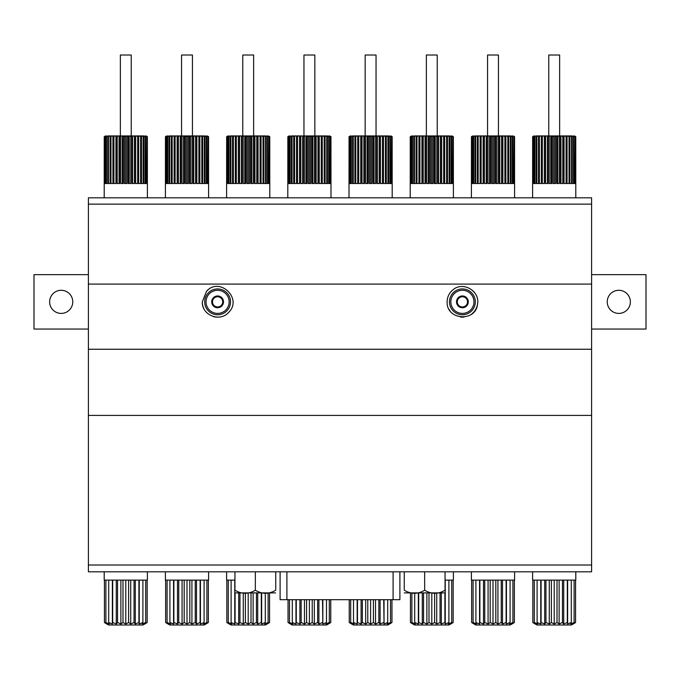 <?xml version="1.0" encoding="UTF-8"?>
<svg xmlns="http://www.w3.org/2000/svg" width="680" height="680" viewBox="0 0 680 680"><rect width="100%" height="100%" fill="white"/><g stroke="black" fill="none" stroke-linecap="round" stroke-linejoin="round"><path stroke-width="1.02" d="M471.444 136.62L472.829 135.932L471.444 136.62L471.41 197.812M471.996 136.62L473.671 135.932L471.996 136.62L471.996 183.532L471.554 183.532L471.554 136.62M473.187 136.62L475.099 135.932L473.187 136.62L473.187 183.532L472.311 183.532L472.311 136.62M474.98 136.62L475.575 135.932L477.071 135.932L474.98 136.62L474.98 183.532L473.696 183.532L473.696 136.62M477.317 136.62L477.683 135.932L479.527 135.932L477.317 136.62L477.317 183.532L475.668 183.532L475.668 136.62M480.131 136.62L480.25 135.932L482.392 135.932L480.131 136.62L480.131 183.532L478.167 183.532L478.167 136.62M483.335 136.62L483.208 135.932L485.579 135.932L483.335 136.62L483.335 183.532L481.117 183.532L481.117 136.62M486.837 136.62L486.472 135.932L488.996 135.932L486.837 136.62L486.837 183.532L484.423 183.532L484.423 136.62M494.284 136.62L493.476 135.932L496.077 135.932L495.482 136.62L494.284 136.62L494.284 183.532L491.716 183.532L491.716 136.62L488.996 135.932M498.006 136.62L497.004 135.932L499.528 135.932L499.162 136.62L498.006 136.62L498.006 183.532L495.482 183.532L495.482 136.62M501.577 136.62L500.421 135.932L502.792 135.932L502.664 136.62L501.577 136.62L501.577 183.532L499.162 183.532L499.162 136.62M504.883 136.62L503.608 135.932L505.75 135.932L505.869 136.62L504.883 136.62L504.883 183.532L502.664 183.532L502.664 136.62M507.833 136.62L506.473 135.932L508.317 135.932L508.683 136.62L507.833 136.62L507.833 183.532L505.869 183.532L505.869 136.62M510.331 136.62L508.929 135.932L510.425 135.932L511.02 136.62L510.331 136.62L510.331 183.532L508.683 183.532L508.683 136.62M512.303 136.62L510.901 135.932L512.813 136.62L512.303 136.62L512.303 183.532L511.02 183.532L511.02 136.62M513.689 136.62L512.329 135.932L514.004 136.62L513.689 183.532L512.813 183.532L512.813 136.62M514.446 136.62L513.17 135.932L514.556 136.62L514.446 183.532L514.004 183.532L514.004 136.62M410.244 136.62L411.629 135.932L410.244 136.62L410.21 197.812M410.796 136.62L412.471 135.932L410.796 136.62L410.796 183.532L410.354 183.532L410.354 136.62M411.986 136.62L413.899 135.932L411.986 136.62L411.986 183.532L411.111 183.532L411.111 136.62M413.78 136.62L414.375 135.932L415.871 135.932L413.78 136.62L413.78 183.532L412.497 183.532L412.497 136.62M416.118 136.62L416.483 135.932L418.327 135.932L416.118 136.62L416.118 183.532L414.469 183.532L414.469 136.62M418.931 136.62L419.05 135.932L421.192 135.932L418.931 136.62L418.931 183.532L416.967 183.532L416.967 136.62M422.135 136.62L422.008 135.932L424.379 135.932L422.135 136.62L422.135 183.532L419.917 183.532L419.917 136.62M425.637 136.62L425.272 135.932L427.796 135.932L425.637 136.62L425.637 183.532L423.224 183.532L423.224 136.62M433.083 136.62L432.276 135.932L434.877 135.932L434.282 136.62L433.083 136.62L433.083 183.532L430.517 183.532L430.517 136.62L427.796 135.932M436.806 136.62L435.804 135.932L438.328 135.932L437.962 136.62L436.806 136.62L436.806 183.532L434.282 183.532L434.282 136.62M440.377 136.62L439.221 135.932L441.592 135.932L441.464 136.62L440.377 136.62L440.377 183.532L437.962 183.532L437.962 136.62M443.683 136.62L442.408 135.932L444.55 135.932L444.669 136.62L443.683 136.62L443.683 183.532L441.464 183.532L441.464 136.62M446.633 136.62L445.272 135.932L447.117 135.932L447.483 136.62L446.633 136.62L446.633 183.532L444.669 183.532L444.669 136.62M449.131 136.62L447.729 135.932L449.225 135.932L449.82 136.62L449.131 136.62L449.131 183.532L447.483 183.532L447.483 136.62M451.103 136.62L449.701 135.932L451.613 136.62L451.103 136.62L451.103 183.532L449.82 183.532L449.82 136.62M452.489 136.62L451.129 135.932L452.804 136.62L452.489 183.532L451.613 183.532L451.613 136.62M453.245 136.62L451.971 135.932L453.356 136.62L453.245 183.532L452.804 183.532L452.804 136.62M349.044 136.62L350.429 135.932L349.044 136.62L349.01 197.812M349.596 136.62L351.271 135.932L349.596 136.62L349.596 183.532L349.154 183.532L349.154 136.62M350.786 136.62L352.699 135.932L350.786 136.62L350.786 183.532L349.911 183.532L349.911 136.62M352.58 136.62L353.175 135.932L354.671 135.932L352.58 136.62L352.58 183.532L351.296 183.532L351.296 136.62M354.918 136.62L355.283 135.932L357.127 135.932L354.918 136.62L354.918 183.532L353.269 183.532L353.269 136.62M357.731 136.62L357.85 135.932L359.992 135.932L357.731 136.62L357.731 183.532L355.767 183.532L355.767 136.62M360.935 136.62L360.808 135.932L363.179 135.932L360.935 136.62L360.935 183.532L358.717 183.532L358.717 136.62M364.438 136.62L364.072 135.932L366.596 135.932L364.438 136.62L364.438 183.532L362.024 183.532L362.024 136.62M371.883 136.62L371.076 135.932L373.677 135.932L373.082 136.62L371.883 136.62L371.883 183.532L369.317 183.532L369.317 136.62L366.596 135.932M375.606 136.62L374.603 135.932L377.128 135.932L376.762 136.62L375.606 136.62L375.606 183.532L373.082 183.532L373.082 136.62M379.176 136.62L378.021 135.932L380.392 135.932L380.264 136.62L379.176 136.62L379.176 183.532L376.762 183.532L376.762 136.62M382.483 136.62L381.208 135.932L383.35 135.932L383.469 136.62L382.483 136.62L382.483 183.532L380.264 183.532L380.264 136.62M385.433 136.62L384.072 135.932L385.917 135.932L386.282 136.62L385.433 136.62L385.433 183.532L383.469 183.532L383.469 136.62M387.931 136.62L386.529 135.932L388.025 135.932L388.62 136.62L387.931 136.62L387.931 183.532L386.282 183.532L386.282 136.62M389.903 136.62L388.501 135.932L390.413 136.62L389.903 136.62L389.903 183.532L388.62 183.532L388.62 136.62M391.289 136.62L389.929 135.932L391.603 136.62L391.289 183.532L390.413 183.532L390.413 136.62M392.046 136.62L390.771 135.932L392.156 136.62L392.046 183.532L391.603 183.532L391.603 136.62M287.844 136.62L289.229 135.932L287.844 136.62L287.81 197.812M288.397 136.62L290.071 135.932L288.397 136.62L288.397 183.532L287.954 183.532L287.954 136.62M289.587 136.62L291.499 135.932L289.587 136.62L289.587 183.532L288.711 183.532L288.711 136.62M291.38 136.62L291.975 135.932L293.471 135.932L291.38 136.62L291.38 183.532L290.096 183.532L290.096 136.62M293.718 136.62L294.083 135.932L295.927 135.932L293.718 136.62L293.718 183.532L292.069 183.532L292.069 136.62M296.531 136.62L296.65 135.932L298.792 135.932L296.531 136.62L296.531 183.532L294.567 183.532L294.567 136.62M299.736 136.62L299.608 135.932L301.979 135.932L299.736 136.62L299.736 183.532L297.517 183.532L297.517 136.62M303.238 136.62L302.872 135.932L305.397 135.932L303.238 136.62L303.238 183.532L300.824 183.532L300.824 136.62M310.683 136.62L309.876 135.932L312.477 135.932L311.882 136.62L310.683 136.62L310.683 183.532L308.116 183.532L308.116 136.62L305.397 135.932M314.406 136.62L313.403 135.932L315.928 135.932L315.562 136.62L314.406 136.62L314.406 183.532L311.882 183.532L311.882 136.62M317.976 136.62L316.82 135.932L319.192 135.932L319.065 136.62L317.976 136.62L317.976 183.532L315.562 183.532L315.562 136.62M321.283 136.62L320.008 135.932L322.15 135.932L322.269 136.62L321.283 136.62L321.283 183.532L319.065 183.532L319.065 136.62M324.232 136.62L322.873 135.932L324.717 135.932L325.082 136.62L324.232 136.62L324.232 183.532L322.269 183.532L322.269 136.62M326.731 136.62L325.329 135.932L326.825 135.932L327.42 136.62L326.731 136.62L326.731 183.532L325.082 183.532L325.082 136.62M328.703 136.62L327.301 135.932L329.214 136.62L328.703 136.62L328.703 183.532L327.42 183.532L327.42 136.62M330.089 136.62L328.729 135.932L330.403 136.62L330.089 183.532L329.214 183.532L329.214 136.62M330.846 136.62L329.57 135.932L330.956 136.62L330.846 183.532L330.403 183.532L330.403 136.62M226.644 136.62L228.029 135.932L226.644 136.62L226.61 197.812M227.197 136.62L228.871 135.932L227.197 136.62L227.197 183.532L226.754 183.532L226.754 136.62M228.386 136.62L230.299 135.932L228.386 136.62L228.386 183.532L227.511 183.532L227.511 136.62M230.18 136.62L230.775 135.932L232.271 135.932L230.18 136.62L230.18 183.532L228.897 183.532L228.897 136.62M232.518 136.62L232.883 135.932L234.727 135.932L232.518 136.62L232.518 183.532L230.869 183.532L230.869 136.62M235.331 136.62L235.45 135.932L237.592 135.932L235.331 136.62L235.331 183.532L233.368 183.532L233.368 136.62M238.535 136.62L238.408 135.932L240.779 135.932L238.535 136.62L238.535 183.532L236.317 183.532L236.317 136.62M242.037 136.62L241.672 135.932L244.197 135.932L242.037 136.62L242.037 183.532L239.624 183.532L239.624 136.62M249.483 136.62L248.676 135.932L251.277 135.932L250.682 136.62L249.483 136.62L249.483 183.532L246.917 183.532L246.917 136.62L244.197 135.932M253.206 136.62L252.203 135.932L254.728 135.932L254.362 136.62L253.206 136.62L253.206 183.532L250.682 183.532L250.682 136.62M256.776 136.62L255.621 135.932L257.992 135.932L257.865 136.62L256.776 136.62L256.776 183.532L254.362 183.532L254.362 136.62M260.083 136.62L258.808 135.932L260.95 135.932L261.069 136.62L260.083 136.62L260.083 183.532L257.865 183.532L257.865 136.62M263.032 136.62L261.673 135.932L263.517 135.932L263.882 136.62L263.032 136.62L263.032 183.532L261.069 183.532L261.069 136.62M265.531 136.62L264.129 135.932L265.625 135.932L266.22 136.62L265.531 136.62L265.531 183.532L263.882 183.532L263.882 136.62M267.503 136.62L266.101 135.932L268.014 136.62L267.503 136.62L267.503 183.532L266.22 183.532L266.22 136.62M268.889 136.62L267.529 135.932L269.203 136.62L268.889 183.532L268.014 183.532L268.014 136.62M269.646 136.62L268.37 135.932L269.756 136.62L269.646 183.532L269.203 183.532L269.203 136.62M165.444 136.62L166.829 135.932L165.444 136.62L165.41 197.812M165.996 136.62L167.671 135.932L165.996 136.62L165.996 183.532L165.554 183.532L165.554 136.62M167.186 136.62L169.099 135.932L167.186 136.62L167.186 183.532L166.311 183.532L166.311 136.62M168.98 136.62L169.575 135.932L171.071 135.932L168.98 136.62L168.98 183.532L167.696 183.532L167.696 136.62M171.317 136.62L171.683 135.932L173.528 135.932L171.317 136.62L171.317 183.532L169.668 183.532L169.668 136.62M174.131 136.62L174.25 135.932L176.392 135.932L174.131 136.62L174.131 183.532L172.168 183.532L172.168 136.62M177.335 136.62L177.208 135.932L179.579 135.932L177.335 136.62L177.335 183.532L175.117 183.532L175.117 136.62M180.838 136.62L180.472 135.932L182.996 135.932L180.838 136.62L180.838 183.532L178.423 183.532L178.423 136.62M188.283 136.62L187.476 135.932L190.077 135.932L189.482 136.62L188.283 136.62L188.283 183.532L185.716 183.532L185.716 136.62L182.996 135.932M192.006 136.62L191.004 135.932L193.528 135.932L193.162 136.62L192.006 136.62L192.006 183.532L189.482 183.532L189.482 136.62M195.577 136.62L194.42 135.932L196.792 135.932L196.665 136.62L195.577 136.62L195.577 183.532L193.162 183.532L193.162 136.62M198.883 136.62L197.608 135.932L199.75 135.932L199.869 136.62L198.883 136.62L198.883 183.532L196.665 183.532L196.665 136.62M201.832 136.62L200.472 135.932L202.317 135.932L202.682 136.62L201.832 136.62L201.832 183.532L199.869 183.532L199.869 136.62M204.331 136.62L202.929 135.932L204.425 135.932L205.02 136.62L204.331 136.62L204.331 183.532L202.682 183.532L202.682 136.62M206.304 136.62L204.901 135.932L206.814 136.62L206.304 136.62L206.304 183.532L205.02 183.532L205.02 136.62M207.689 136.62L206.329 135.932L208.004 136.62L207.689 183.532L206.814 183.532L206.814 136.62M208.445 136.62L207.17 135.932L208.556 136.62L208.445 183.532L208.004 183.532L208.004 136.62M104.244 136.62L105.629 135.932L104.244 136.62L104.21 197.812M104.797 136.62L106.471 135.932L104.797 136.62L104.797 183.532L104.354 183.532L104.354 136.62M105.986 136.62L107.899 135.932L105.986 136.62L105.986 183.532L105.111 183.532L105.111 136.62M107.78 136.62L108.375 135.932L109.871 135.932L107.78 136.62L107.78 183.532L106.496 183.532L106.496 136.62M110.118 136.62L110.483 135.932L112.328 135.932L110.118 136.62L110.118 183.532L108.468 183.532L108.468 136.62M112.931 136.62L113.05 135.932L115.192 135.932L112.931 136.62L112.931 183.532L110.968 183.532L110.968 136.62M116.135 136.62L116.008 135.932L118.38 135.932L116.135 136.62L116.135 183.532L113.917 183.532L113.917 136.62M119.638 136.62L119.272 135.932L121.796 135.932L119.638 136.62L119.638 183.532L117.223 183.532L117.223 136.62M127.083 136.62L126.276 135.932L128.877 135.932L128.282 136.62L127.083 136.62L127.083 183.532L124.517 183.532L124.517 136.62L121.796 135.932M130.806 136.62L129.804 135.932L132.328 135.932L131.963 136.62L130.806 136.62L130.806 183.532L128.282 183.532L128.282 136.62M134.376 136.62L133.22 135.932L135.592 135.932L135.464 136.62L134.376 136.62L134.376 183.532L131.963 183.532L131.963 136.62M137.683 136.62L136.408 135.932L138.55 135.932L138.669 136.62L137.683 136.62L137.683 183.532L135.464 183.532L135.464 136.62M140.632 136.62L139.272 135.932L141.117 135.932L141.482 136.62L140.632 136.62L140.632 183.532L138.669 183.532L138.669 136.62M143.131 136.62L141.729 135.932L143.225 135.932L143.82 136.62L143.131 136.62L143.131 183.532L141.482 183.532L141.482 136.62M145.103 136.62L143.701 135.932L145.613 136.62L145.103 136.62L145.103 183.532L143.82 183.532L143.82 136.62M146.489 136.62L145.129 135.932L146.804 136.62L146.489 183.532L145.613 183.532L145.613 136.62M147.245 136.62L145.97 135.932L147.356 136.62L147.245 183.532L146.804 183.532L146.804 136.62M532.644 136.62L534.029 135.932L532.644 136.62L532.61 197.812M533.196 136.62L534.871 135.932L533.196 136.62L533.196 183.532L532.755 183.532L532.755 136.62M534.387 136.62L536.299 135.932L534.387 136.62L534.387 183.532L533.511 183.532L533.511 136.62M536.18 136.62L536.775 135.932L538.271 135.932L536.18 136.62L536.18 183.532L534.896 183.532L534.896 136.62M538.517 136.62L538.883 135.932L540.727 135.932L538.517 136.62L538.517 183.532L536.869 183.532L536.869 136.62M541.331 136.62L541.45 135.932L543.592 135.932L541.331 136.62L541.331 183.532L539.367 183.532L539.367 136.62M544.535 136.62L544.408 135.932L546.779 135.932L544.535 136.62L544.535 183.532L542.317 183.532L542.317 136.62M548.038 136.62L547.672 135.932L550.196 135.932L548.038 136.62L548.038 183.532L545.623 183.532L545.623 136.62M555.483 136.62L554.676 135.932L557.277 135.932L556.682 136.62L555.483 136.62L555.483 183.532L552.917 183.532L552.917 136.62L550.196 135.932M559.207 136.62L558.203 135.932L560.728 135.932L560.362 136.62L559.207 136.62L559.207 183.532L556.682 183.532L556.682 136.62M562.777 136.62L561.62 135.932L563.992 135.932L563.865 136.62L562.777 136.62L562.777 183.532L560.362 183.532L560.362 136.62M566.083 136.62L564.808 135.932L566.95 135.932L567.069 136.62L566.083 136.62L566.083 183.532L563.865 183.532L563.865 136.62M569.033 136.62L567.673 135.932L569.517 135.932L569.883 136.62L569.033 136.62L569.033 183.532L567.069 183.532L567.069 136.62M571.531 136.62L570.129 135.932L571.625 135.932L572.22 136.62L571.531 136.62L571.531 183.532L569.883 183.532L569.883 136.62M573.504 136.62L572.101 135.932L574.013 136.62L573.504 136.62L573.504 183.532L572.22 183.532L572.22 136.62M574.889 136.62L573.529 135.932L575.203 136.62L574.889 183.532L574.013 183.532L574.013 136.62M575.645 136.62L574.37 135.932L575.756 136.62L575.645 183.532L575.203 183.532L575.203 136.62M514.59 571.812L514.59 580.108L471.41 580.108L471.41 571.812M474.002 623.994L471.639 622.523L475.728 624.988L510.272 624.988L514.361 622.523L511.998 623.994M514.361 580.108L514.361 622.523L511.351 623.994L512.907 622.523L509.456 623.994L510.094 622.523L506.438 623.994L506.115 622.523L502.503 623.994L501.245 622.523L497.921 623.994L495.813 622.523L493 623.994L490.187 622.523L488.079 623.994L484.755 622.523L483.497 623.994L479.885 622.523L479.562 623.994L475.906 622.523L476.544 623.994L473.093 622.523L474.648 623.994L471.639 622.523L471.639 580.108M453.39 571.812L453.39 580.108L445.06 580.108M412.802 623.994L410.44 622.523L414.528 624.988L449.072 624.988L453.16 622.523L450.798 623.994M453.16 580.108L453.16 622.523L450.151 623.994L451.707 622.523L448.256 623.994L448.894 622.523L445.238 623.994L444.915 622.523L441.303 623.994L440.045 622.523L436.721 623.994L434.613 622.523L431.8 623.994L428.986 622.523L426.878 623.994L423.555 622.523L422.297 623.994L418.684 622.523L418.361 623.994L414.707 622.523L415.344 623.994L411.893 622.523L413.449 623.994L410.44 622.523L410.44 592.892M351.602 623.994L349.24 622.523L353.328 624.988L387.872 624.988L391.96 622.523L389.598 623.994M383.716 599.692L384.038 623.994L383.716 622.523L380.103 623.994L378.845 622.523L375.522 623.994L373.413 622.523L370.6 623.994L367.786 622.523L365.678 623.994L362.355 622.523L361.097 623.994L357.484 622.523L357.161 623.994L353.506 622.523L354.144 623.994L350.693 622.523L352.249 623.994L349.24 622.523L349.24 599.692M391.96 599.692L391.96 622.523L388.951 623.994L390.507 622.523L387.056 623.994L387.694 622.523L384.038 623.994L384.038 599.692M290.402 623.994L288.039 622.523L292.128 624.988L326.672 624.988L330.76 622.523L328.398 623.994M322.515 599.692L322.839 623.994L322.515 622.523L318.903 623.994L317.645 622.523L314.322 623.994L312.214 622.523L309.4 623.994L306.587 622.523L304.478 623.994L301.155 622.523L299.897 623.994L296.284 622.523L295.962 623.994L292.306 622.523L292.944 623.994L289.493 622.523L291.048 623.994L288.039 622.523L288.039 599.692M330.76 599.692L330.76 622.523L327.751 623.994L329.307 622.523L325.856 623.994L326.493 622.523L322.839 623.994L322.839 599.692M234.94 580.108L226.61 580.108L226.61 571.812M229.202 623.994L226.839 622.523L230.928 624.988L265.472 624.988L269.56 622.523L267.197 623.994M269.56 592.892L269.56 622.523L266.551 623.994L268.107 622.523L264.656 623.994L265.293 622.523L261.639 623.994L261.315 622.523L257.703 623.994L256.445 622.523L253.121 623.994L251.013 622.523L248.2 623.994L245.386 622.523L243.278 623.994L239.955 622.523L238.697 623.994L235.084 622.523L234.761 623.994L231.106 622.523L231.744 623.994L228.293 622.523L229.849 623.994L226.839 622.523L226.839 580.108M208.59 571.812L208.59 580.108L165.41 580.108L165.41 571.812M168.002 623.994L165.639 622.523L169.728 624.988L204.272 624.988L208.361 622.523L205.998 623.994M208.361 580.108L208.361 622.523L205.351 623.994L206.907 622.523L203.456 623.994L204.094 622.523L200.439 623.994L200.115 622.523L196.503 623.994L195.245 622.523L191.921 623.994L189.814 622.523L187 623.994L184.186 622.523L182.078 623.994L178.755 622.523L177.497 623.994L173.885 622.523L173.561 623.994L169.906 622.523L170.544 623.994L167.093 622.523L168.648 623.994L165.639 622.523L165.639 580.108M147.39 571.812L147.39 580.108L104.21 580.108L104.21 571.812M106.803 623.994L104.439 622.523L108.528 624.988L143.072 624.988L147.16 622.523L144.797 623.994M147.16 580.108L147.16 622.523L144.151 623.994L145.707 622.523L142.256 623.994L142.894 622.523L139.238 623.994L138.916 622.523L135.303 623.994L134.045 622.523L130.721 623.994L128.613 622.523L125.8 623.994L122.986 622.523L120.879 623.994L117.555 622.523L116.297 623.994L112.684 622.523L112.361 623.994L108.706 622.523L109.344 623.994L105.893 622.523L107.448 623.994L104.439 622.523L104.439 580.108M575.79 571.812L575.79 580.108L532.61 580.108L532.61 571.812M535.202 623.994L532.84 622.523L536.928 624.988L571.472 624.988L575.56 622.523L573.197 623.994M575.56 580.108L575.56 622.523L572.552 623.994L574.107 622.523L570.656 623.994L571.293 622.523L567.638 623.994L567.315 622.523L563.703 623.994L562.445 622.523L559.121 623.994L557.013 622.523L554.2 623.994L551.387 622.523L549.279 623.994L545.955 622.523L544.697 623.994L541.085 622.523L540.762 623.994L537.106 622.523L537.744 623.994L534.293 622.523L535.848 623.994L532.84 622.523L532.84 580.108M88.4 349.256L88.4 284.096L591.6 284.096L591.6 197.812L88.4 197.812L88.4 415.412L88.4 349.256L591.6 349.256L591.6 284.096L591.6 415.412L591.6 349.256M49.64 301.852A11.56 11.56 0 0 0 66.98 311.865A11.56 11.56 0 0 0 66.98 291.839A11.56 11.56 0 0 0 49.64 301.852M88.4 329.052L34 329.052L34 274.652L88.4 274.652M591.6 329.052L646 329.052L646 274.652L591.6 274.652M607.24 301.852A11.56 11.56 0 0 0 624.58 311.865A11.56 11.56 0 0 0 624.58 291.839A11.56 11.56 0 0 0 607.24 301.852M534.293 580.108L534.293 622.523M537.106 580.108L537.106 622.523M540.762 580.108L540.762 623.994M541.085 580.108L541.085 622.523M544.697 580.108L544.697 623.994M545.955 580.108L545.955 622.523M549.279 580.108L549.279 623.994M551.387 580.108L551.387 622.523M554.2 580.108L554.2 623.994M557.013 580.108L557.013 622.523M559.121 580.108L559.121 623.994M562.445 580.108L562.445 622.523M563.703 580.108L563.703 623.994M567.315 580.108L567.315 622.523M567.638 580.108L567.638 623.994M571.293 580.108L571.293 622.523M574.107 580.108L574.107 622.523M105.893 580.108L105.893 622.523M108.706 580.108L108.706 622.523M112.361 580.108L112.361 623.994M112.684 580.108L112.684 622.523M116.297 580.108L116.297 623.994M117.555 580.108L117.555 622.523M120.879 580.108L120.879 623.994M122.986 580.108L122.986 622.523M125.8 580.108L125.8 623.994M128.613 580.108L128.613 622.523M130.721 580.108L130.721 623.994M134.045 580.108L134.045 622.523M135.303 580.108L135.303 623.994M138.916 580.108L138.916 622.523M139.238 580.108L139.238 623.994M142.894 580.108L142.894 622.523M145.707 580.108L145.707 622.523M167.093 580.108L167.093 622.523M169.906 580.108L169.906 622.523M173.561 580.108L173.561 623.994M173.885 580.108L173.885 622.523M177.497 580.108L177.497 623.994M178.755 580.108L178.755 622.523M182.078 580.108L182.078 623.994M184.186 580.108L184.186 622.523M187 580.108L187 623.994M189.814 580.108L189.814 622.523M191.921 580.108L191.921 623.994M195.245 580.108L195.245 622.523M196.503 580.108L196.503 623.994M200.115 580.108L200.115 622.523M200.439 580.108L200.439 623.994M204.094 580.108L204.094 622.523M206.907 580.108L206.907 622.523M228.293 580.108L228.293 622.523M231.106 580.108L231.106 622.523M234.761 580.108L234.761 623.994M235.084 592.892L235.084 622.523M238.697 592.892L238.697 623.994M239.955 592.892L239.955 622.523M243.278 592.892L243.278 623.994M245.386 592.892L245.386 622.523M248.2 592.892L248.2 623.994M251.013 592.892L251.013 622.523M253.121 592.892L253.121 623.994M256.445 592.892L256.445 622.523M257.703 592.892L257.703 623.994M261.315 592.892L261.315 622.523M261.639 592.892L261.639 623.994M265.293 592.892L265.293 622.523M268.107 592.892L268.107 622.523M289.493 599.692L289.493 622.523M292.306 599.692L292.306 622.523M295.962 599.692L295.962 623.994M296.284 599.692L296.284 622.523M299.897 599.692L299.897 623.994M301.155 599.692L301.155 622.523M304.478 599.692L304.478 623.994M306.587 599.692L306.587 622.523M309.4 599.692L309.4 623.994M312.214 599.692L312.214 622.523M314.322 599.692L314.322 623.994M317.645 599.692L317.645 622.523M318.903 599.692L318.903 623.994M326.493 599.692L326.493 622.523M329.307 599.692L329.307 622.523M350.693 599.692L350.693 622.523M353.506 599.692L353.506 622.523M357.161 599.692L357.161 623.994M357.484 599.692L357.484 622.523M361.097 599.692L361.097 623.994M362.355 599.692L362.355 622.523M365.678 599.692L365.678 623.994M367.786 599.692L367.786 622.523M370.6 599.692L370.6 623.994M373.413 599.692L373.413 622.523M375.522 599.692L375.522 623.994M378.845 599.692L378.845 622.523M380.103 599.692L380.103 623.994M387.694 599.692L387.694 622.523M390.507 599.692L390.507 622.523M411.893 592.892L411.893 622.523M414.707 592.892L414.707 622.523M418.361 592.892L418.361 623.994M418.684 592.892L418.684 622.523M422.297 592.892L422.297 623.994M423.555 592.892L423.555 622.523M426.878 592.892L426.878 623.994M428.986 592.892L428.986 622.523M431.8 592.892L431.8 623.994M434.613 592.892L434.613 622.523M436.721 592.892L436.721 623.994M440.045 592.892L440.045 622.523M441.303 592.892L441.303 623.994M444.915 592.892L444.915 622.523M445.238 580.108L445.238 623.994M448.894 580.108L448.894 622.523M451.707 580.108L451.707 622.523M473.093 580.108L473.093 622.523M475.906 580.108L475.906 622.523M479.562 580.108L479.562 623.994M479.885 580.108L479.885 622.523M483.497 580.108L483.497 623.994M484.755 580.108L484.755 622.523M488.079 580.108L488.079 623.994M490.187 580.108L490.187 622.523M493 580.108L493 623.994M495.813 580.108L495.813 622.523M497.921 580.108L497.921 623.994M501.245 580.108L501.245 622.523M502.503 580.108L502.503 623.994M506.115 580.108L506.115 622.523M506.438 580.108L506.438 623.994M510.094 580.108L510.094 622.523M512.907 580.108L512.907 622.523M548.76 135.932L548.76 55.012L559.64 55.012L559.64 135.932M554.676 135.932L552.917 136.62M558.203 135.932L557.277 135.932M561.62 135.932L560.728 135.932M564.808 135.932L563.992 135.932M567.673 135.932L566.95 135.932M570.129 135.932L569.517 135.932M572.101 135.932L571.625 135.932M536.775 135.932L536.299 135.932M538.883 135.932L538.271 135.932M541.45 135.932L540.727 135.932M544.408 135.932L543.592 135.932M547.672 135.932L546.779 135.932M551.123 135.932L553.724 135.932M575.79 197.812L575.756 136.62M549.193 136.62L549.193 183.532L551.718 183.532L551.718 136.62M564.06 183.532L564.06 135.932M560.94 183.532L560.94 135.932M557.625 183.532L557.625 135.932M554.2 183.532L554.2 135.932M550.774 183.532L550.774 135.932M547.46 183.532L547.46 135.932M544.34 183.532L544.34 135.932M487.56 135.932L487.56 55.012L498.44 55.012L498.44 135.932M493.476 135.932L491.716 136.62M497.004 135.932L496.077 135.932M500.421 135.932L499.528 135.932M503.608 135.932L502.792 135.932M506.473 135.932L505.75 135.932M508.929 135.932L508.317 135.932M510.901 135.932L510.425 135.932M475.575 135.932L475.099 135.932M477.683 135.932L477.071 135.932M480.25 135.932L479.527 135.932M483.208 135.932L482.392 135.932M486.472 135.932L485.579 135.932M489.923 135.932L492.524 135.932M514.59 197.812L514.556 136.62M487.993 136.62L487.993 183.532L490.518 183.532L490.518 136.62M426.36 135.932L426.36 55.012L437.24 55.012L437.24 135.932M432.276 135.932L430.517 136.62M435.804 135.932L434.877 135.932M439.221 135.932L438.328 135.932M442.408 135.932L441.592 135.932M445.272 135.932L444.55 135.932M447.729 135.932L447.117 135.932M449.701 135.932L449.225 135.932M414.375 135.932L413.899 135.932M416.483 135.932L415.871 135.932M419.05 135.932L418.327 135.932M422.008 135.932L421.192 135.932M425.272 135.932L424.379 135.932M428.723 135.932L431.324 135.932M453.39 197.812L453.356 136.62M426.793 136.62L426.793 183.532L429.318 183.532L429.318 136.62M365.16 135.932L365.16 55.012L376.04 55.012L376.04 135.932M371.076 135.932L369.317 136.62M374.603 135.932L373.677 135.932M378.021 135.932L377.128 135.932M381.208 135.932L380.392 135.932M384.072 135.932L383.35 135.932M386.529 135.932L385.917 135.932M388.501 135.932L388.025 135.932M353.175 135.932L352.699 135.932M355.283 135.932L354.671 135.932M357.85 135.932L357.127 135.932M360.808 135.932L359.992 135.932M364.072 135.932L363.179 135.932M367.523 135.932L370.124 135.932M392.19 197.812L392.156 136.62M365.594 136.62L365.594 183.532L368.118 183.532L368.118 136.62M303.96 135.932L303.96 55.012L314.84 55.012L314.84 135.932M309.876 135.932L308.116 136.62M313.403 135.932L312.477 135.932M316.82 135.932L315.928 135.932M320.008 135.932L319.192 135.932M322.873 135.932L322.15 135.932M325.329 135.932L324.717 135.932M327.301 135.932L326.825 135.932M291.975 135.932L291.499 135.932M294.083 135.932L293.471 135.932M296.65 135.932L295.927 135.932M299.608 135.932L298.792 135.932M302.872 135.932L301.979 135.932M306.323 135.932L308.924 135.932M330.99 197.812L330.956 136.62M304.394 136.62L304.394 183.532L306.918 183.532L306.918 136.62M242.76 135.932L242.76 55.012L253.64 55.012L253.64 135.932M248.676 135.932L246.917 136.62M252.203 135.932L251.277 135.932M255.621 135.932L254.728 135.932M258.808 135.932L257.992 135.932M261.673 135.932L260.95 135.932M264.129 135.932L263.517 135.932M266.101 135.932L265.625 135.932M230.775 135.932L230.299 135.932M232.883 135.932L232.271 135.932M235.45 135.932L234.727 135.932M238.408 135.932L237.592 135.932M241.672 135.932L240.779 135.932M245.123 135.932L247.724 135.932M269.79 197.812L269.756 136.62M243.194 136.62L243.194 183.532L245.718 183.532L245.718 136.62M181.56 135.932L181.56 55.012L192.44 55.012L192.44 135.932M187.476 135.932L185.716 136.62M191.004 135.932L190.077 135.932M194.42 135.932L193.528 135.932M197.608 135.932L196.792 135.932M200.472 135.932L199.75 135.932M202.929 135.932L202.317 135.932M204.901 135.932L204.425 135.932M169.575 135.932L169.099 135.932M171.683 135.932L171.071 135.932M174.25 135.932L173.528 135.932M177.208 135.932L176.392 135.932M180.472 135.932L179.579 135.932M183.923 135.932L186.524 135.932M208.59 197.812L208.556 136.62M181.994 136.62L181.994 183.532L184.518 183.532L184.518 136.62M120.36 135.932L120.36 55.012L131.24 55.012L131.24 135.932M126.276 135.932L124.517 136.62M129.804 135.932L128.877 135.932M133.22 135.932L132.328 135.932M136.408 135.932L135.592 135.932M139.272 135.932L138.55 135.932M141.729 135.932L141.117 135.932M143.701 135.932L143.225 135.932M108.375 135.932L107.899 135.932M110.483 135.932L109.871 135.932M113.05 135.932L112.328 135.932M116.008 135.932L115.192 135.932M119.272 135.932L118.38 135.932M122.723 135.932L125.324 135.932M147.39 197.812L147.356 136.62M120.794 136.62L120.794 183.532L123.318 183.532L123.318 136.62M135.66 183.532L135.66 135.932M132.541 183.532L132.541 135.932M129.226 183.532L129.226 135.932M125.8 183.532L125.8 135.932M122.374 183.532L122.374 135.932M119.059 183.532L119.059 135.932M115.94 183.532L115.94 135.932M196.86 183.532L196.86 135.932M193.74 183.532L193.74 135.932M190.425 183.532L190.425 135.932M187 183.532L187 135.932M183.575 183.532L183.575 135.932M180.26 183.532L180.26 135.932M177.14 183.532L177.14 135.932M258.06 183.532L258.06 135.932M254.94 183.532L254.94 135.932M251.625 183.532L251.625 135.932M248.2 183.532L248.2 135.932M244.775 183.532L244.775 135.932M241.459 183.532L241.459 135.932M238.34 183.532L238.34 135.932M319.26 183.532L319.26 135.932M316.14 183.532L316.14 135.932M312.825 183.532L312.825 135.932M309.4 183.532L309.4 135.932M305.975 183.532L305.975 135.932M302.659 183.532L302.659 135.932M299.54 183.532L299.54 135.932M380.46 183.532L380.46 135.932M377.341 183.532L377.341 135.932M374.025 183.532L374.025 135.932M370.6 183.532L370.6 135.932M367.175 183.532L367.175 135.932M363.859 183.532L363.859 135.932M360.74 183.532L360.74 135.932M441.66 183.532L441.66 135.932M438.54 183.532L438.54 135.932M435.225 183.532L435.225 135.932M431.8 183.532L431.8 135.932M428.375 183.532L428.375 135.932M425.059 183.532L425.059 135.932M421.94 183.532L421.94 135.932M502.86 183.532L502.86 135.932M499.74 183.532L499.74 135.932M496.425 183.532L496.425 135.932M493 183.532L493 135.932M489.575 183.532L489.575 135.932M486.26 183.532L486.26 135.932M483.14 183.532L483.14 135.932M453.313 289.544C463.335 281.172 480.258 291.303 477.504 304.291C475.932 322.065 446.403 320.425 447.108 301.852C447.244 296.76 449.318 292.655 453.313 289.544A15.3 15.3 0 0 1 453.84 289.17M206.516 291.303C219.572 276.394 242.964 298.699 228.599 312.486C219.453 322.541 201.629 314.908 202.308 301.852L206.516 291.303A15.3 15.3 0 0 1 208.275 289.723M88.4 571.812L88.4 415.412L591.6 415.412L591.6 571.812L88.4 571.812M503.2 571.812L516.8 571.812M280.1 571.812L280.1 599.692L399.899 599.692L399.899 571.812L403.58 571.812M234.94 571.812L234.94 590.197C234.94 594.294 234.94 594.294 234.94 590.197C241.766 594.294 248.565 594.294 255.34 590.197L255.34 571.812L229.84 571.812M202.308 302.387A15.3 15.3 0 0 0 203.906 308.677M206.465 312.35A15.3 15.3 0 0 0 207.018 312.902M213.239 316.514A15.3 15.3 0 0 0 217.727 317.152M228.599 312.486A15.3 15.3 0 0 0 229.483 311.491M449.038 309.315A15.3 15.3 0 0 0 450.143 311.015M460.368 317.016A15.3 15.3 0 0 0 464.083 317.058M471.546 314.118A15.3 15.3 0 0 0 477.504 304.291M474.733 292.8A15.3 15.3 0 0 0 473.612 291.44M464.635 286.714A15.3 15.3 0 0 0 463.93 286.628M255.34 590.197C262.166 594.294 268.966 594.294 275.74 590.197C275.74 594.294 275.74 594.294 275.74 590.197L275.74 571.812M424.66 571.812L424.66 590.197C417.885 594.294 411.085 594.294 404.26 590.197C404.26 594.294 404.26 594.294 404.26 590.197L404.26 571.812M424.66 590.197C431.486 594.294 438.285 594.294 445.06 590.197L445.06 571.812M445.06 590.197C445.06 594.294 445.06 594.294 445.06 590.197M404.43 592.892L444.89 592.892L404.26 592.884M235.11 592.892L275.57 592.892L234.94 592.884M457.3 298.911L462.4 295.962L467.5 298.911L467.5 304.793L462.4 307.743L457.3 304.793L457.3 298.911A5.89 5.89 0 0 1 467.5 298.911A5.89 5.89 0 0 1 462.4 307.743A5.89 5.89 0 0 1 457.3 298.911L457.3 304.793L462.4 307.743L467.5 304.793L467.5 298.911L464.95 297.432A5.1 5.1 0 0 1 464.95 306.272A5.1 5.1 0 0 1 457.3 301.852A5.1 5.1 0 0 1 459.85 297.432L457.3 298.911M462.4 313.412A11.56 11.56 0 0 1 452.387 296.072A11.56 11.56 0 0 1 472.413 296.072A11.56 11.56 0 0 1 462.4 313.412M462.4 314.772A12.92 12.92 0 0 1 451.214 295.392A12.92 12.92 0 0 1 473.586 295.392A12.92 12.92 0 0 1 462.4 314.772M459.85 297.432A5.1 5.1 0 0 1 464.95 297.432L462.4 295.962L459.85 297.432M212.5 298.911L217.6 295.962L222.7 298.911L222.7 304.793L217.6 307.743L212.5 304.793L212.5 298.911A5.89 5.89 0 0 1 222.7 298.911A5.89 5.89 0 0 1 217.6 307.743A5.89 5.89 0 0 1 212.5 298.911L212.5 304.793L217.6 307.743L222.7 304.793L222.7 298.911L220.15 297.432A5.1 5.1 0 0 1 220.15 306.272A5.1 5.1 0 0 1 212.5 301.852A5.1 5.1 0 0 1 215.05 297.432L212.5 298.911M217.6 313.412A11.56 11.56 0 0 1 207.587 296.072A11.56 11.56 0 0 1 227.613 296.072A11.56 11.56 0 0 1 217.6 313.412M217.6 314.772A12.92 12.92 0 0 1 206.414 295.392A12.92 12.92 0 0 1 228.786 295.392A12.92 12.92 0 0 1 217.6 314.772M215.05 297.432A5.1 5.1 0 0 1 220.15 297.432L217.6 295.962L215.05 297.432M88.4 204.136L591.6 204.136M88.4 565.012L591.6 565.012M393.1 599.692L393.1 571.812M286.9 599.692L286.9 571.812"/></g></svg>
